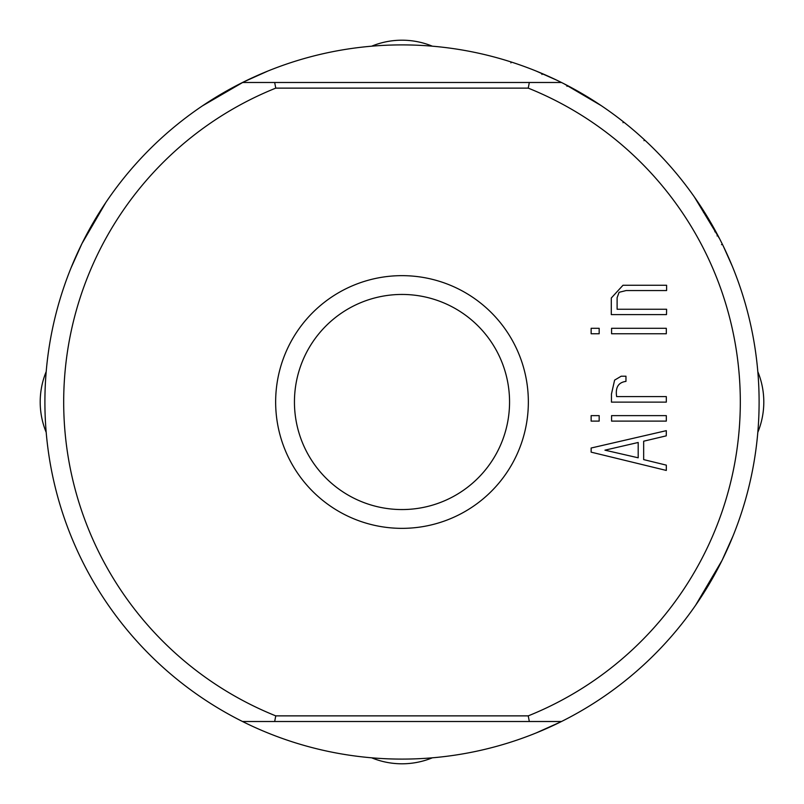 <?xml version="1.0" encoding="UTF-8"?>
<svg xmlns="http://www.w3.org/2000/svg" width="804" height="804" viewBox="0 0 804 804"><rect width="100%" height="100%" fill="white"/><g stroke="black" fill="none" stroke-linecap="round" stroke-linejoin="round"><path stroke-width="1.21" d="M732.906 536.238L722.062 560.378L695.651 605.201M560.378 722.062L536.238 732.906M71.094 267.762L81.938 243.622L105.867 202.437M202.367 105.907L243.622 81.938L267.762 71.094M563.905 83.706L601.131 105.575M694.314 196.879L719.66 238.858M723.459 246.486L732.223 266.074M536.238 71.094L556.911 80.249M591.141 421.115L591.141 415.638L599.171 415.638L599.171 421.115L591.141 421.115M611.462 402.131L611.462 394.03L614.608 380.121L621.19 376.212L625.964 376.212L625.964 381.397C618.346 382.392 615.241 387.458 616.648 396.593L666.315 396.593L666.315 402.131L611.462 402.131M611.573 333.76L611.573 328.293L666.315 328.293L666.315 333.76L611.573 333.76M402 275.651A126.349 126.349 0 0 1 511.424 465.174A126.349 126.349 0 0 1 292.576 465.174A126.349 126.349 0 0 1 402 275.651M528.238 88.128A338.303 338.303 0 0 1 528.238 715.872L529.323 721.51L274.677 721.51L275.762 715.872A338.303 338.303 0 0 1 275.762 88.128L274.677 82.49L242.517 82.49L561.483 82.49A357.097 357.097 0 0 0 44.903 402A357.097 357.097 0 0 0 561.483 721.51L529.323 721.51L561.483 721.51A357.097 357.097 0 0 0 561.483 82.49L529.323 82.49L528.238 88.128L275.762 88.128M275.762 715.872L528.238 715.872M666.496 314.605L611.291 314.605L611.291 298.013L622.989 285.259L666.606 285.259L666.606 290.556L626.135 290.556L619.09 292.304L617.11 297.721L617.11 309.249L666.606 309.249L666.496 314.605M591.141 333.76L591.141 328.293L599.171 328.293L599.171 333.76L591.141 333.76M611.573 421.115L611.573 415.638L666.315 415.638L666.315 421.115L611.573 421.115M591.141 452.149L591.141 448.019L666.315 430.663L666.255 435.848L643.662 441.205L643.662 459.607L666.315 465.134L666.315 470.44L591.141 452.149M242.517 721.51L274.677 721.51L242.517 721.51M402 294.445A107.555 107.555 0 0 1 509.555 402A107.555 107.555 0 0 1 402 509.555A107.555 107.555 0 0 1 294.445 402A107.555 107.555 0 0 1 402 294.445M638.195 442.481L604.94 450.17L638.195 457.798L638.195 442.481M46.19 371.649A79.877 79.877 0 0 0 46.19 432.351M432.351 46.19A79.877 79.877 0 0 0 371.649 46.19M371.649 757.81A79.877 79.877 0 0 0 432.351 757.81M757.81 432.351A79.877 79.877 0 0 0 757.81 371.649M721.52 244.657L722.364 244.235M510.912 62.903L511.203 62.008M622.999 122.7L623.582 121.967M643.984 140.67L644.627 139.976M703.52 212.437L704.314 211.934M714.856 231.793L715.681 231.341M717.892 235.461L717.057 235.904L717.912 235.512M542.288 73.606L541.916 74.47M542.338 73.626L541.966 74.491M567.423 85.525L566.981 86.36"/></g></svg>
